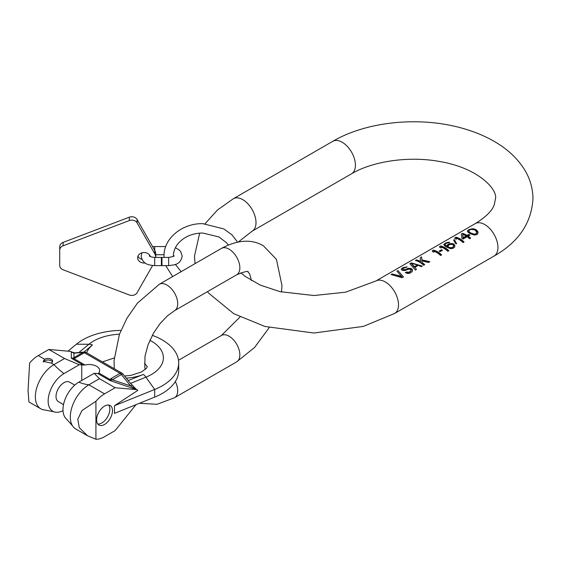 <?xml version="1.0" encoding="UTF-8"?>
<svg xmlns="http://www.w3.org/2000/svg" width="561" height="561" viewBox="0 0 561 561"><rect width="100%" height="100%" fill="white"/><g stroke="black" fill="none" stroke-linecap="round" stroke-linejoin="round"><path stroke-width="0.84" d="M401.739 276.384L392.097 273.957L391.066 274.553L402.104 277.737L403.485 276.938L397.966 270.57L396.929 271.166L401.739 276.734L392.097 273.957M406.515 267.317L402.987 267.667L407.153 266.945L403.163 268.439L402.658 269.21L403.015 269.504A18.751 10.827 60 0 1 403.366 269.652L404.937 269.666L408.752 268.256L408.752 269.021L404.937 270.409L403.366 270.297L402.658 269.21M402.987 267.667L401.255 269.091L401.802 270.037A18.751 10.827 60 0 1 402.503 270.332L404.783 270.549L408.59 269.175L410.336 269.266A18.751 10.827 60 0 1 410.862 269.659L410.883 270.858L408.99 272.197L406.374 272.015L405.337 272.611L407.616 273.502L410.028 273.165L412.111 271.692L412.44 269.96L412.076 269.189A18.751 10.827 60 0 0 411.199 268.544L408.752 268.256M422.3 266.082L411.262 262.892L409.874 263.691L415.392 270.065L416.43 269.469L415.007 267.26L418.464 265.269L421.262 266.678L422.3 266.082L411.262 262.892M415.007 267.26L416.43 269.469M416.437 259.904A18.751 10.827 60 0 1 420.491 261.475L420.491 262.239L416.437 259.904L415.399 260.5A18.751 10.827 60 0 1 423.681 265.283L424.712 264.687L421.9 263.06L421.872 260.879L428.513 262.492L429.894 261.692L421.851 259.904L421.851 260.641L421.613 256.917L421.851 259.904M421.613 256.917L420.231 257.709L420.491 261.475M421.872 260.879L421.9 262.366A18.751 10.827 60 0 1 424.712 264.687M441.633 254.918A18.751 10.827 -120 0 0 433.351 250.136L432.314 250.739L432.51 251.651A18.751 10.827 60 0 1 433.919 252.191L433.723 251.111A18.751 10.827 60 0 1 440.595 255.514L441.633 254.918L433.351 250.136M448.884 250.732A18.751 10.827 -120 0 0 440.602 245.949L439.565 246.552L439.761 247.464A18.751 10.827 60 0 1 441.17 248.004L440.974 246.924A18.751 10.827 60 0 1 447.846 251.328L448.884 250.732L440.602 245.949M449.158 242.696L445.455 243.151L447.867 242.331L449.789 242.331L446.486 243.271L445.111 244.224L445.125 245.024L446.367 245.942A18.751 10.827 60 0 1 446.724 246.132L446.724 246.896L445.483 245.977L444.943 244.631M445.455 243.151L443.723 244.722L445.504 246.44A18.751 10.827 60 0 1 446.738 247.149L450.595 248.691L453.008 248.348L454.578 247.177L454.915 246.195L454.186 244.407A18.751 10.827 60 0 0 453.309 243.79L449.642 243.67L447.741 244.582L446.724 246.132M464.073 241.959A18.751 10.827 -120 0 0 455.791 237.184L454.754 237.78L454.95 238.698A18.751 10.827 60 0 1 456.359 239.231L456.163 238.152A18.751 10.827 60 0 1 463.035 242.562L464.073 241.959L455.791 237.184M468.835 234.393L467.11 235.389A18.751 10.827 -120 0 0 462.355 233.397L461.317 233.993L461.927 238.383A18.751 10.827 60 0 1 462.986 239.098L467.131 236.707A18.751 10.827 60 0 1 469.599 238.769L470.63 238.173L468.169 236.749L468.169 236.111L469.894 235.108A18.751 10.827 60 0 0 468.835 234.393L468.835 235.143L467.11 236.139L462.355 233.397M468.169 236.111A18.751 10.827 60 0 1 470.63 238.173M441.556 249.722L439.137 251.118A18.751 10.827 60 0 1 440.02 251.686L442.433 250.29A18.751 10.827 60 0 0 441.556 249.722L441.556 250.487L439.768 251.517M454.452 239.806L453.583 239.975L455.749 243.74L456.619 243.719L454.452 239.806L454.452 240.396L453.926 240.452M468.098 232.282L468.807 232.794A18.751 10.827 60 0 1 470.391 233.713L474.248 235.038L476.829 234.596L477.706 233.825L478.035 232.478L476.605 230.859L473.267 229.33L469.774 229.309L467.706 230.438L467.383 231.518L468.098 232.282M468.589 229.793L472.215 228.727L475.02 229.204L475.02 229.947M478.042 232.843L477.67 231.321L476.605 230.122A18.751 10.827 -120 0 0 475.02 229.204M468.596 230.978L469.445 230.017L471.352 229.386L474.333 229.793A18.751 10.827 60 0 1 475.567 230.508L476.822 232.542L475.966 233.783L474.059 234.133L471.079 233.103A18.751 10.827 -120 0 0 469.845 232.387L469.845 233.138L468.961 232.422L468.596 230.978L469.845 232.387M462.727 234.365L463.141 237.682L466.072 235.992L466.072 236.735L463.141 238.432L462.727 234.365A18.751 10.827 60 0 1 466.072 235.992M447.944 246.041L449.656 244.435L452.622 244.407A18.751 10.827 60 0 1 453.148 244.778L453.526 246.489L451.977 247.934L449.536 248.116L448.302 247.604L447.944 246.798L447.944 246.041L448.302 246.896A18.751 10.827 60 0 1 448.835 247.268L451.282 247.787L453.183 246.938M417.58 264.862L414.474 266.65L411.269 263.453L417.58 264.862L417.58 265.549L414.474 267.345L411.269 263.453M468.961 231.784L468.961 232.422M471.079 233.103L471.079 233.846L469.845 233.138M472.313 233.72L472.313 234.358L471.079 233.846M474.059 234.133L474.059 234.568L472.313 234.358M474.929 234.133L474.059 234.568M475.966 233.783L474.929 234.477M476.654 233.131L475.966 234.077M476.822 232.542L476.654 233.481M456.331 243.726L454.452 240.396M403.485 276.938L397.966 270.57M412.447 270.977L412.076 269.743L411.199 269.238L408.752 269.021M411.052 270.269L410.883 271.251L408.99 272.548L405.912 272.898M402.097 268.186L401.255 269.266M429.894 261.692L421.851 260.641M433.814 252.141L433.723 251.111M441.065 247.955L440.974 246.924M449.957 244.351L447.741 245.29L446.724 246.896M454.873 246.3L454.186 245.024L452.054 244.203M444.733 243.572L443.772 244.848M453.688 245.893L453.183 247.233M456.254 239.189L456.163 238.152M469.34 235.431L468.835 235.143M468.547 229.821L467.376 231.293M414.474 266.65L414.474 267.345M447.951 246.454L447.951 247.205M448.302 246.896L448.302 247.604M448.835 247.268L448.835 247.913M449.536 247.569L449.536 248.116M450.413 247.787L450.413 248.221M463.141 237.682L463.141 238.432M406.452 266.854L406.452 267.295M403.015 269.504L403.015 270.093M403.366 269.652L403.366 270.297M404.067 269.792L404.067 270.5M404.937 269.666L404.937 270.409M405.631 269.462L405.631 270.206M406.669 268.859L406.669 269.61M407.707 268.46L407.707 269.217M410.147 268.277L410.147 269.028M411.199 268.544L411.199 269.238M412.076 269.189L412.076 269.743M412.44 269.96L412.44 270.353M406.374 272.015L406.374 272.632M407.076 272.316L407.076 272.835M408.12 272.45L408.12 272.842M408.99 272.197L408.99 272.548M410.883 270.858L410.883 271.251M421.9 262.366L421.9 263.06M449.088 242.24L449.088 242.675M445.125 245.024L445.125 245.571M445.483 245.339L445.483 245.977M446.367 245.942L446.367 246.693M447.054 245.164L447.054 245.886M447.741 244.582L447.741 245.29M448.604 244.084L448.604 244.792M449.642 243.67L449.642 244.393M451.037 243.446L451.037 244.161M452.082 243.439L452.082 244.203M453.309 243.79L453.309 244.519M454.186 244.407L454.186 245.024M454.726 245.297L454.726 245.732M467.11 235.389L467.11 236.139M472.215 228.727L472.215 229.119M473.267 228.776L473.267 229.33M473.968 228.895L473.968 229.533M476.605 230.122L476.605 230.859M477.313 230.823L477.313 231.469M477.67 231.321L477.67 231.875M478.035 232.086L478.035 232.478M130.026 382.812L136.141 389.215M131.961 385.309A3.752 0.792 141.2 0 0 130.489 385.842L135.79 389.138A3.752 2.167 120 0 1 136.337 389.306L137.235 389.825A3.752 2.167 120 0 1 137.768 390.393L114.507 405.708L114.507 413.359L154.696 397.111A56.247 32.475 180 0 0 178.686 370.512L178.686 362.862A56.247 32.475 180 0 1 154.696 389.46L114.507 405.708M135.979 404.677L115.145 430.596L104.542 436.717A26.248 15.154 -60 0 1 95.924 439.242L87.635 435.834L79.304 427.72L77.776 419.263L81.969 410.519L95.924 401.283L95.924 439.242M137.235 389.825A3.752 2.167 120 0 0 136.688 389.657L115.145 387.735L104.542 393.857A26.248 15.154 120 0 0 95.924 401.283M104.542 406.101A11.248 6.494 -60 0 1 110.166 405.547A11.248 6.494 -60 0 1 111.891 414.558A11.248 6.494 -60 0 1 104.542 424.474A11.248 6.494 -60 0 1 98.918 425.028A11.248 6.494 -60 0 1 97.193 416.017A11.248 6.494 -60 0 1 104.542 406.101M67.951 351.172L76.366 344.23A56.247 32.475 180 0 1 120.952 330.394M152.29 335.338A56.247 32.475 180 0 1 178.686 362.862M104.542 393.857L88.869 384.811L99.479 378.689L94.164 373.31L97.859 373.57L98.799 372.995A10.498 6.059 0 0 0 99.662 370.59A10.498 6.059 0 0 0 84.999 365.022L79.311 364.734L63.975 373.591A22.384 12.924 120 0 0 49.038 394.446A22.384 12.924 120 0 0 54.101 411.851L44.971 410.007A26.248 15.154 -60 0 1 40.799 408.794L28.913 401.935L28.05 390.561L29.635 363.009A26.248 15.154 -60 0 1 38.253 355.59L48.863 349.461L70.406 351.389A3.752 2.167 -60 0 1 70.952 351.558L71.85 352.077A3.752 2.167 120 0 0 71.303 351.908L73.954 353.199L83.042 352.392A3.752 2.167 60 0 1 84.367 352.743L120.068 373.353A3.752 2.167 60 0 1 121.393 374.531L130.489 385.842L112.305 379.776L121.393 374.531A3.752 0.792 141.2 0 1 122.992 374.068A3.752 3.752 0 0 0 121.947 373.17A3.752 2.167 120 0 0 120.068 373.353L110.98 378.605A3.752 2.167 60 0 1 112.305 379.776L111.359 380.049A3.752 2.812 36.9 0 0 109.956 379.432L110.98 378.605M40.799 408.794A26.248 15.154 -60 0 1 36.774 387.763A26.248 15.154 -60 0 1 53.926 364.636L64.529 358.507L79.311 364.734M63.975 373.591A67.495 38.968 60 0 1 53.926 364.636L51.247 363.086L43.246 361.347L44.621 359.264L38.253 355.59M84.038 352.07L74.943 352.883A3.752 2.959 84.9 0 0 73.954 353.199L73.954 357.638A3.752 2.167 60 0 1 75.279 357.995L84.367 352.743A3.752 2.167 120 0 1 86.247 352.56A3.752 3.752 0 0 0 84.038 352.07A3.752 2.959 84.9 0 0 83.042 352.392L73.232 358.037A3.752 1.213 76 0 1 73.842 358.584L75.279 357.995M136.688 389.657L109.844 380.491L109.956 379.432L98.799 372.995M97.859 373.57L109.844 380.491L111.359 380.049M99.479 378.689L115.145 387.735M48.863 349.461L64.529 358.507M51.247 363.086A4.684 2.707 0 0 0 52.622 361.172A4.684 2.707 0 0 0 49.726 358.675A4.684 2.707 0 0 0 44.621 359.264M78.821 382.167A67.495 38.968 60 0 0 88.869 384.811A26.248 15.154 120 0 0 72.614 425.967L66.457 418.983A22.384 12.924 -60 0 1 64.557 400.75A22.384 12.924 -60 0 1 78.821 382.167L94.164 373.31M72.614 425.967A26.248 15.154 120 0 0 75.749 428.976L87.404 435.701M54.101 411.851A22.384 12.924 120 0 0 63.021 410.659M74.774 385.112L69.599 382.125A11.248 6.494 120 0 0 63.975 382.679A11.248 6.494 120 0 0 56.626 392.595A11.248 6.494 120 0 0 58.351 401.606L63.519 404.593M83.287 365.155L71.303 358.241L73.842 358.584L84.999 365.022M70.406 351.389L71.303 351.908L71.303 358.241L73.232 358.037M52.425 361.943A4.684 2.707 0 0 0 44.621 360.793A4.684 2.707 0 0 0 43.379 362.062M108.68 405.056A11.248 6.494 -60 0 1 108.827 414.249A11.248 6.494 -60 0 1 101.892 422.945A11.248 6.494 -60 0 1 97.747 423.99M59.725 250.115L59.725 246.735A5.855 4.783 0 0 1 63.113 242.394L63.113 245.781A5.855 4.783 180 0 0 59.725 250.115L59.725 265.444A5.855 4.783 180 0 0 63.113 269.778L129.311 294.981A5.855 4.783 180 0 0 137.094 292.667L152.599 265.528M63.113 245.781L129.311 220.571A5.855 4.783 180 0 1 137.094 222.885L154.717 253.733A11.718 9.565 0 0 1 155.804 257.429L155.811 254.392A11.718 9.565 0 0 0 154.717 250.353L137.094 219.505L137.094 222.885M150.355 256.538A6.444 5.259 180 0 0 144.093 252.513A6.444 5.259 180 0 0 137.648 257.78A6.444 5.259 180 0 0 144.093 263.039A6.444 5.259 180 0 0 145.152 262.969M137.992 256.089A6.444 5.259 180 0 0 141.926 259.35M63.113 242.394L129.311 217.191A5.855 4.783 0 0 1 137.094 219.505M161.968 263.901L161.968 265.634L168.644 265.634L168.644 257.429L161.968 257.429L161.968 263.901M154.703 265.634L154.703 257.429L161.379 257.429L161.379 265.634L154.703 265.634C148.967 265.08 142.782 264.61 141.169 256.089L141.926 252.822M355.429 165.193A18.751 10.827 -120 0 0 347.245 146.33A18.751 10.827 -120 0 0 332.799 141.309L233.369 198.713A18.751 10.827 -120 0 1 247.822 203.734A18.751 10.827 -120 0 1 256.005 222.598A18.751 10.827 -120 0 1 252.12 231.181L351.544 173.777A18.751 10.827 -120 0 0 355.429 165.193M351.544 173.777C372.336 161.351 408.576 155.818 439.095 161.414C478.75 167.879 497.88 189.884 495.454 198.685L494.304 204.583C492.369 210.571 486.036 216.911 475.314 223.587A18.751 10.827 60 0 1 489.76 228.608A18.751 10.827 60 0 1 497.944 247.478A18.751 10.827 60 0 1 494.059 256.061C518.588 242.114 531.555 222.99 532.95 198.685C532.873 188.784 530.271 179.457 525.152 170.712C517.922 158.693 507.354 148.77 493.435 140.951C484.003 135.608 473.54 131.344 462.054 128.167C419.81 116.211 366.964 121.246 332.799 141.309M475.314 223.587L375.884 280.991A18.751 10.827 60 0 1 390.33 286.012A18.751 10.827 60 0 1 398.513 304.882A18.751 10.827 60 0 1 394.635 313.466L494.059 256.061M239.989 317.007L221.455 335.457A15.231 8.794 60 0 1 229.07 336.214A15.231 8.794 60 0 1 239.028 349.636A15.231 8.794 60 0 1 236.693 361.845L174.548 397.721A15.231 8.794 60 0 0 175.32 381.571M145.264 369.468L144.794 367.28L145.004 356.214L148.055 344.735L153.644 332.911L159.955 323.725L167.423 315.857L174.548 310.661A15.231 8.794 -120 0 0 176.883 298.452A15.231 8.794 -120 0 0 166.933 285.03A15.231 8.794 -120 0 0 159.317 284.273L137.424 303.15L126.849 318.396L119.458 334.209L114.037 360.555L114.283 368.745M174.548 310.661L236.693 274.778A15.231 8.794 -120 0 0 239.028 262.576A15.231 8.794 -120 0 0 229.07 249.147A15.231 8.794 -120 0 0 221.455 248.397C237.612 239.792 251.573 238.916 263.347 245.753L276.44 259.378L281.973 285.563L281.468 291.993M149.871 340.268A40.946 23.639 0 0 1 151.393 341.095A40.946 23.639 180 0 1 145.923 377.181A11.718 5.491 -112 0 0 143.406 374.411A36.556 21.108 180 0 1 126.239 378.114M128.203 380.554L143.406 374.411M119.451 334.237A40.946 23.639 0 0 0 88.897 344.258A11.718 7.84 50.5 0 1 92.488 345.008L83.912 352.084M92.488 345.008A36.556 21.108 0 0 0 86.653 352.792M130.503 383.415L145.923 377.181L154.696 389.46L154.696 397.111M78.856 352.532L88.897 344.258L76.366 344.23M81.738 364.952L81.738 380.477M154.717 253.733L154.717 250.353M129.311 217.191L129.311 220.571M154.703 250.325L154.703 246.538L165.719 246.538M195.032 263.656L194.485 256.089L199.653 233.152M205.088 223.72L217.43 210.038L233.369 198.713M375.884 280.991L345.562 292.204L313.922 295.521L280.1 291.678L260.297 285.121L245.073 276.328L240.865 272.772M238.404 241.924L252.12 231.181M394.635 313.466L363.374 326.397L313.908 333.017L264.953 326.481L233.748 313.683L208.636 293.13L207.451 291.657M139.38 403.303L157.052 404.292L174.548 397.721M269.217 327.617L254.603 347.441L236.693 361.845M236.693 274.778C244.905 271.482 248.712 270.605 248.116 272.141L249.701 273.978L251.419 280.584M178.503 360.26L221.455 335.457M221.455 248.397L159.317 284.273M144.472 363.255L147.277 366.726L146.309 368.423L141.484 371.978L130.958 375.358L124.57 376.031M102.446 361.908L114.171 357.974M86.247 352.56L121.947 373.17M122.992 374.068L130.117 382.925M136.337 389.306L135.489 388.745M74.943 352.883L71.85 352.077M173.391 256.307L173.391 256.089C173.489 249.091 177.038 243.172 184.029 238.341C189.443 234.863 195.663 233.095 202.682 233.025L218.972 236.945L226.56 242.773L228.327 244.975M237.576 242.086L231.995 234.905L223.867 228.93L202.682 223.657C182.339 223.201 163.581 238.334 164.015 256.089L164.05 257.429M165.719 265.634L172.669 276.566M175.39 264.427L181.14 271.671M168.644 265.634C174.618 264.743 180.326 265.065 182.178 256.089L180.761 251.707L178.91 249.736L175.39 247.745M173.973 256.089L174.043 255.76C174.709 256.125 172.914 256.679 168.644 257.429M164.05 254.743L155.811 254.743M152.599 246.651L154.703 246.538M154.703 257.429C151.554 257.127 149.759 256.566 149.303 255.76L149.366 256.089M149.633 256.089L150.067 255.795"/></g></svg>
